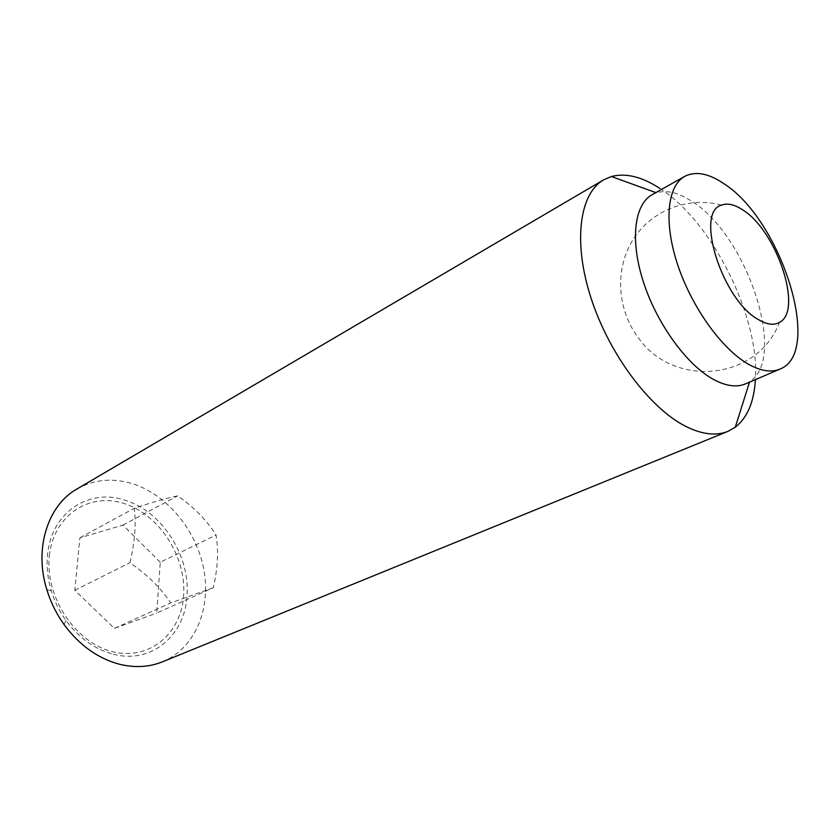 <?xml version="1.0" encoding="UTF-8"?>
<svg xmlns="http://www.w3.org/2000/svg" width="840" height="840" viewBox="0 0 840 840"><rect width="100%" height="100%" fill="white"/><g stroke="black" fill="none" stroke-linecap="round" stroke-linejoin="round"><path stroke-width="0.63" stroke-dasharray="4.2 3.15" d="M213.339 587.675L170.72 602.952C160.786 588.032 147.189 574.623 129.917 562.706C134.831 542.43 136.269 524.286 134.243 508.274C152.586 502.163 167.066 498.026 177.681 495.863C194.082 507.286 206.871 520.338 216.038 535.006C218.673 550.599 217.781 568.155 213.339 587.675L156.734 613.074L160.262 562.254L216.038 535.006M77.059 488.922C94.742 479.105 113.82 477.572 134.285 484.312C168.861 496.125 197.474 532.214 204.109 571.19C210.809 610.124 194.355 648.69 162.477 661.815M113.211 654.182C151.704 664.503 185.556 634.893 187.036 595.025C189.956 555.461 161.984 511.833 125.885 500.514C90.048 487.61 51.534 511.675 47.607 554.379C46.368 566.328 47.586 578.466 51.282 590.803C54.537 601.461 59.409 611.321 65.888 620.382C78.95 638.001 94.721 649.268 113.211 654.182M659.831 188.402C712.257 221.728 759.812 316.985 755.38 379.638M652.092 194.712L656.428 192.822C666.76 189.777 678.573 192.623 691.866 201.348C746.865 234.896 787.92 357.903 749.679 381.57L745.542 383.87M49.392 555.681C53.645 514.784 90.027 491.82 124.719 503.706C159.506 515.035 186.113 556.479 183.677 594.773C181.745 633.171 149.52 661.08 112.476 651.662C75.369 642.852 44.583 596.432 49.392 555.681M160.262 562.254L122.945 525.115L79.884 537.821L74.802 590.289L114.398 628.394L156.734 613.074M114.398 628.394L170.72 602.952M122.945 525.115L177.681 495.863M74.802 590.289L129.917 562.706M79.884 537.821L134.243 508.274M721.539 205.118C686.553 195.741 649.415 211.68 631.995 241.322C614.492 270.984 617.578 310.769 638.778 338.352C673.228 387.555 756.882 381.518 779.468 322.392M749.679 381.57L749.49 382.169M656.428 192.822L655.841 192.612M65.888 620.382L64.092 624.614M51.282 590.803L46.83 589.659"/><path stroke-width="1.26" d="M742.99 210.063C734.706 204.509 727.545 202.86 721.539 205.118C694.533 211.89 722.253 300.09 758.425 319.61C766.899 324.618 773.913 325.542 779.468 322.392C803.355 310.653 776.916 231.189 742.99 210.063M755.38 379.638C754.078 401.877 747.369 417.743 735.273 427.235L727.881 431.393L162.477 661.815C149.321 667.118 135.114 667.968 119.879 664.346C98.144 658.665 79.548 645.425 64.092 624.614C56.438 613.904 50.673 602.249 46.83 589.659C33.841 548.331 47.943 505.176 77.059 488.922L603.614 179.865L611.404 176.526C625.821 172.778 641.96 176.736 659.831 188.402M727.881 431.393C716.205 436.107 702.293 434.501 686.144 426.573C650.129 408.713 609.389 354.617 591.15 298.431C572.775 242.203 579.38 193.641 603.614 179.865M779.95 369.086L745.542 383.87C736.701 387.597 726.065 386.137 713.611 379.502C686.994 365.127 657.132 324.198 643.534 282.387C629.843 240.534 634.2 204.488 652.092 194.712L684.736 176.369C695.562 170.846 708.666 173.323 724.049 183.792C781.337 220.08 823.431 352.894 779.95 369.086C771.309 372.729 760.799 371.102 748.429 364.203C721.949 349.251 691.803 307.356 677.702 264.821C663.505 222.254 667.254 185.913 684.736 176.369M749.49 382.169L735.273 427.235M655.841 192.612L611.404 176.526"/></g></svg>
